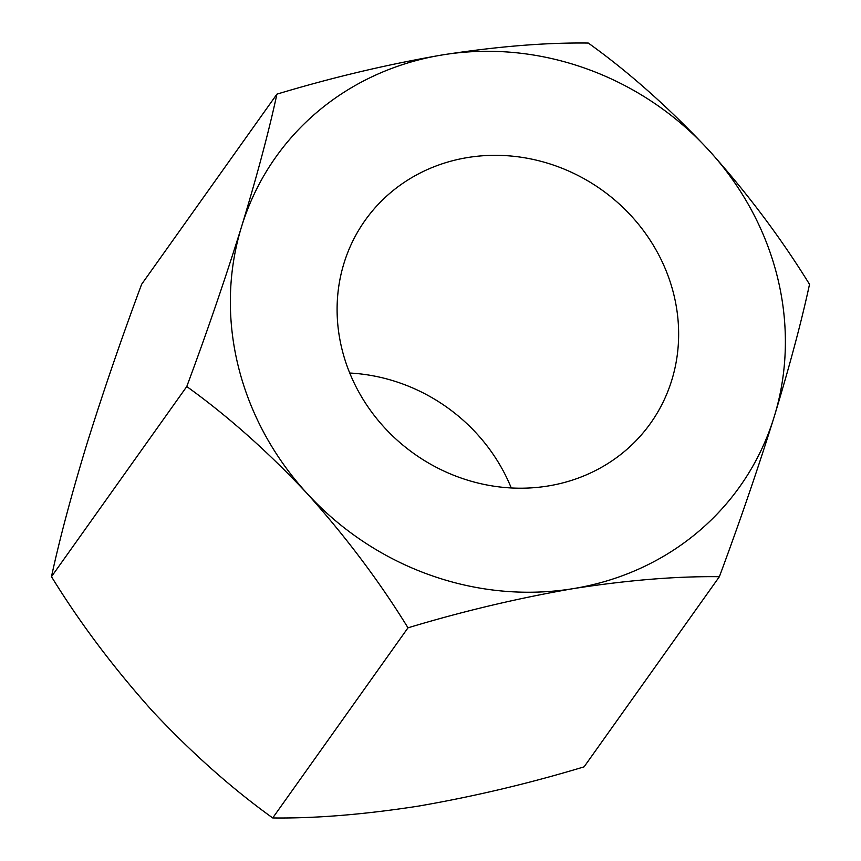 <?xml version="1.0" encoding="UTF-8"?>
<svg xmlns="http://www.w3.org/2000/svg" width="861" height="861" viewBox="0 0 861 861"><rect width="100%" height="100%" fill="white"/><g stroke="black" fill="none" stroke-linecap="round" stroke-linejoin="round"><path stroke-width="1.29" d="M349.738 373.028A175.106 161.89 -144.6 0 1 511.262 487.972M467.534 157.563A175.106 161.89 -144.6 0 1 647.483 236.248A175.106 161.89 -144.6 0 1 650.539 423.278A175.106 161.89 -144.6 0 1 548.199 485.97A175.106 161.89 -144.6 0 1 368.26 407.285A175.106 161.89 -144.6 0 1 365.204 220.244A175.106 161.89 -144.6 0 1 467.534 157.563M573.404 588.601A284.539 263.068 -144.6 0 1 307.108 493.504A284.539 263.068 -144.6 0 1 241.564 226.68A284.539 263.068 -144.6 0 1 442.328 54.932A284.539 263.068 -144.6 0 1 708.635 150.018A284.539 263.068 -144.6 0 1 774.168 416.853A284.539 263.068 -144.6 0 1 573.404 588.601C517.827 598.223 462.691 611.288 407.996 627.82C379.636 581.713 346.014 536.941 307.108 493.504C267.889 451.659 227.767 416.003 186.772 386.535C206.888 332.475 225.151 279.19 241.564 226.68C257.03 175.848 268.815 131.679 276.919 94.15C331.862 77.576 386.998 64.5 442.328 54.932C497.109 46.44 545.766 42.48 588.289 43.05C628.81 72.066 668.922 107.722 708.635 150.018C747.111 192.918 780.744 237.69 809.523 284.324C801.569 321.304 789.785 365.473 774.168 416.853C757.971 468.728 739.696 522.014 719.376 576.709C676.617 576.16 627.97 580.12 573.404 588.601M276.919 94.15L141.624 284.291C121.519 338.341 103.255 391.637 86.832 444.147C71.366 494.978 59.581 539.147 51.477 576.676C79.836 622.772 113.469 667.544 152.365 710.982C191.594 752.826 231.706 788.493 272.711 817.95C315.46 818.499 364.117 814.538 418.672 806.068C474.26 796.447 529.397 783.37 584.081 766.85L719.376 576.709M407.996 627.82L272.711 817.95M186.772 386.535L51.477 576.676"/></g></svg>
